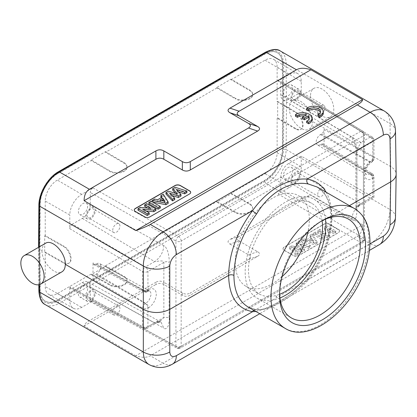 <?xml version="1.0" encoding="UTF-8"?>
<svg xmlns="http://www.w3.org/2000/svg" width="417" height="417" viewBox="0 0 417 417"><rect width="100%" height="100%" fill="white"/><g stroke="black" fill="none" stroke-linecap="round" stroke-linejoin="round"><path stroke-width="0.31" stroke-dasharray="2.08 1.56" d="M321.21 221.213A57.051 32.938 120 0 0 319.907 221.943L319.907 221.943A57.051 32.938 120 0 0 279.567 291.817A57.051 32.938 120 0 0 279.588 293.307M279.953 298.019A57.051 32.938 -60 0 1 256.992 298.077A57.051 32.938 -60 0 1 248.245 252.363A57.051 32.938 -60 0 1 285.52 202.083A57.051 32.938 -60 0 1 314.043 199.258A57.051 32.938 -60 0 1 325.474 219.175M323.311 113.122A9.351 5.4 0 0 0 317.097 108.034A9.351 5.4 0 0 0 306.714 109.702M320.365 112.355A6.547 3.779 180 0 1 320.501 113.122A6.547 3.779 180 0 1 317.874 116.15M304.405 115.962A6.547 3.779 180 0 1 306.245 116.432L302.382 118.657M312.067 119.611A9.351 5.4 0 0 0 305.854 114.529A9.351 5.4 0 0 0 295.471 116.197M309.122 118.85A6.547 3.779 180 0 1 309.258 119.611A6.547 3.779 180 0 1 306.636 122.64M319.844 231.096L325.979 234.641L324.358 228.495L326.516 227.244L335.685 232.535L333.709 233.676L327.434 230.054L329.133 236.319L327.037 237.528L317.869 232.238L319.844 231.096L319.844 229.517L325.88 233.004L325.979 234.641M325.88 233.004L324.285 226.952L324.358 228.495M324.285 226.952L326.516 225.665L326.516 227.244M326.516 225.665L335.779 231.008L335.685 232.535M335.779 231.008L333.709 232.201L333.709 233.676M333.709 232.201L327.527 228.631L327.434 230.054M327.527 228.631L329.201 234.807L329.133 236.319M329.201 234.807L327.037 236.053L327.037 237.528M327.037 236.053L317.78 230.71L317.869 232.238M317.78 230.71L319.844 229.517M315.638 233.525L324.801 238.821L322.669 240.051L313.506 234.761L315.638 233.525L315.638 231.946L324.895 237.294L324.801 238.821M324.895 237.294L322.669 238.576L322.669 240.051M322.669 238.576L313.412 233.233L313.506 234.761M313.412 233.233L315.638 231.946M313.782 241.214L311.864 238.352L311.89 239.811L313.897 242.809L308.742 241.631L308.861 240.088L313.782 241.214L313.897 242.809M311.864 238.352L308.861 240.088M311.89 239.811L308.742 241.631M317.071 243.283L314.778 244.607L301.361 241.766L303.618 240.463L306.631 241.156L311.098 238.576L309.956 236.809L312.27 235.469L317.071 243.283L317.144 241.766L314.793 243.127L314.778 244.607M314.793 243.127L301.246 240.255L301.361 241.766M301.246 240.255L303.602 238.894L303.618 240.463M303.602 238.894L306.615 239.582L306.631 241.156M306.615 239.582L311.019 237.038L311.098 238.576M311.019 237.038L309.878 235.271L309.956 236.809M309.878 235.271L312.297 233.874L312.27 235.469M312.297 233.874L317.144 241.766M289.398 247.093L291.811 245.702L300.923 248.438L296.195 243.174L296.273 244.706L301.074 250.049L291.822 247.276L289.481 248.631L296.044 255.423L296.028 253.958L289.398 247.093L289.481 248.631M300.923 248.438L301.074 250.049M296.195 243.174L298.551 241.808L298.567 243.382L296.273 244.706M298.551 241.808L310.488 245.613L310.378 247.145L298.567 243.382M310.488 245.613L308.246 246.906L308.236 248.386L310.378 247.145M308.246 246.906L300.089 244.148L299.922 245.571L308.236 248.386M300.089 244.148L304.624 248.996L304.546 250.518L299.922 245.571M304.624 248.996L301.981 250.523L301.965 252.004L304.546 250.518M301.981 250.523L293.604 248.016L293.432 249.449L301.965 252.004M293.604 248.016L298.306 252.645L298.223 254.167L293.432 249.449M298.223 254.167L296.044 255.423M298.306 252.645L296.028 253.958M291.811 245.702L291.822 247.276M283.028 248.615A3.743 2.158 0 0 1 284.123 247.088L323.806 224.179A3.743 2.158 0 0 1 329.096 224.179L338.354 229.522A3.743 2.158 0 0 1 339.448 231.049A3.743 2.158 0 0 1 338.354 232.577L298.671 255.485A3.743 2.158 0 0 1 293.38 255.485L284.123 250.143A3.743 2.158 0 0 1 283.028 248.615L283.028 248.767A3.743 2.158 180 0 1 284.123 247.239L323.806 224.33A3.743 2.158 180 0 1 329.096 224.33L338.354 229.673A3.743 2.158 180 0 1 339.448 231.2A3.743 2.158 180 0 1 338.354 232.728L298.671 255.637A3.743 2.158 180 0 1 293.38 255.637L284.123 250.294A3.743 2.158 180 0 1 283.028 248.767M310.519 95.863A16.461 9.502 -120 0 0 317.702 112.428A16.461 9.502 -120 0 0 330.384 116.838A16.461 9.502 -120 0 0 330.389 97.833A16.461 9.502 -120 0 0 313.928 88.331A16.461 9.502 -120 0 0 310.519 95.863M362.597 224.841C362.545 230.372 360.778 234.177 357.28 236.257L150.266 355.774C146.706 357.77 141.879 357.776 135.786 355.79L362.597 224.841L310.915 195.005C304.827 197.048 300 199.086 296.435 201.13L229.965 239.504L239.129 236.449L310.915 195.005M357.28 236.257L370.124 243.674C380.669 237.836 390.119 221.625 390.02 209.542L390.672 166.576L312.635 121.524C313 110.338 299.343 96.004 292.692 100.591C290.493 101.946 289.377 104.443 289.356 108.081L286.443 106.403L283.8 106.403L283.471 63.639A1.871 1.089 179.6 0 1 286.119 63.624L390.02 123.614C389.874 117.474 387.925 113.252 384.172 110.943M147.618 208.026L150.662 209.782L150.85 208.307M150.662 209.782L140.185 208.86L140.206 207.374M140.185 208.86L137.954 210.147M149.276 214.302L143.094 210.731L142.906 209.146M143.094 210.731L146.122 211.002M155.953 210.449L146.69 205.101L146.69 203.626M146.69 205.101L144.626 206.295M160.316 207.927L151.058 202.579L151.058 201.109M151.058 202.579L148.833 203.866M163.683 201.041L164.882 202.798L159.93 201.687L159.815 200.176M164.882 202.798L165.002 201.333M159.93 201.687L161.786 200.619M168.192 203.381L163.224 195.557L163.198 194.098M163.224 195.557L160.868 196.918M161.337 197.601L162.062 198.659L162.135 197.142M162.062 198.659L157.657 201.202L157.673 199.717M157.657 201.202L154.592 200.541L154.608 199.06M154.592 200.541L152.184 201.755M152.169 201.937L152.679 202.042M175.562 193.337L177.392 195.37L177.548 193.931M177.392 195.37L168.275 192.638L168.291 191.158M168.275 192.638L165.919 194.004M174.739 199.602L169.964 194.89L169.792 193.264M169.964 194.89L172.117 195.563M181.009 195.98L176.662 191.148L176.5 189.521M176.662 191.148L178.528 191.778M186.962 192.545L175.072 188.719L175.083 187.238M175.072 188.719L172.659 190.11M190.699 192.466A3.743 2.158 180 0 1 190.699 192.545A3.743 2.158 180 0 1 189.605 194.072L149.927 216.981A3.743 2.158 180 0 1 144.636 216.981L135.374 211.638A3.743 2.158 180 0 1 134.279 210.111A3.743 2.158 180 0 1 134.284 210.032M105.501 151.668L124.021 162.547C125.944 163.714 126.935 165.106 126.977 166.722C127.373 171.757 115.566 174.546 109.734 170.793L91.219 159.914L105.501 151.668L105.501 152.278L124.021 163.156C125.944 164.329 126.935 165.721 126.977 167.332C127.373 172.367 115.566 175.156 109.734 171.403L91.219 160.529L57.358 180.076A17.133 9.893 -60 0 0 45.239 201.062L69.79 214.99A16.836 9.721 120 0 1 81.696 194.374L92.934 187.885C91.333 188.995 90.453 190.522 90.291 192.461L90.291 204.684A11.223 6.479 120 0 1 82.352 218.43L72.433 224.153L145.33 266.969A3.743 2.101 120.4 0 0 142.661 271.54A3.743 2.158 0 0 0 147.931 271.524L163.86 262.324C165.596 261.501 167.347 261.49 169.104 262.298C169.542 261.751 169.234 258.514 168.176 252.598C166.565 248.157 165.111 245.848 163.818 245.676C163.266 252.436 160.201 257.748 154.618 261.605L157.887 261.23C161.796 260.63 163.787 260.995 163.86 262.324L163.86 317.452L161.087 320.319L154.618 322.841L161.04 322.148L163.818 328.148C165.111 329.425 166.565 328.737 168.176 326.089C169.234 321.351 169.542 318.463 169.104 317.426L163.86 317.452L147.931 326.652L147.931 308.153L148.41 307.876A3.743 2.158 60 0 0 145.809 303.321L145.33 303.597A3.743 2.101 120.4 0 0 142.661 308.168A3.743 2.158 0 0 0 147.931 308.153A3.743 2.158 -120 0 0 145.33 303.597L145.252 303.602M119.945 226.05A5.087 2.94 120 0 0 118.892 223.72A5.087 2.94 120 0 0 113.805 226.655A5.087 2.94 120 0 0 113.805 232.535A5.087 2.94 120 0 0 117.724 231.169A5.087 2.94 120 0 0 119.945 226.05M94.284 211.237A5.087 2.94 -60 0 1 92.063 216.355A5.087 2.94 -60 0 1 88.143 217.716A5.087 2.94 -60 0 1 88.143 211.841A5.087 2.94 -60 0 1 93.231 208.907A5.087 2.94 -60 0 1 94.284 211.237M95.316 210.637A6.547 3.779 120 0 0 93.961 207.64A6.547 3.779 120 0 0 87.414 211.424A6.547 3.779 120 0 0 87.414 218.982A6.547 3.779 120 0 0 92.459 217.226A6.547 3.779 120 0 0 95.316 210.637M87.643 206.212A6.547 3.779 -60 0 1 84.787 212.8A6.547 3.779 -60 0 1 79.741 214.552A6.547 3.779 -60 0 1 79.741 206.994A6.547 3.779 -60 0 1 86.288 203.215A6.547 3.779 -60 0 1 87.643 206.212M92.934 187.885L178.549 236.465A3.743 2.101 119.6 0 0 175.927 241.057A3.743 2.158 0 0 0 181.171 241.031A3.743 2.158 -120 0 0 178.549 236.465L178.507 236.465M95.649 274.417L96.562 273.896A6.146 3.55 120 0 0 100.586 268.444A6.146 3.55 120 0 0 99.595 263.528A6.146 3.55 120 0 0 96.551 263.862L95.649 264.383L93.804 264.581L93.007 262.856L93.007 278.999C93.163 277.055 94.044 275.528 95.649 274.417L145.33 303.597M235.386 98.25L216.871 87.372L231.154 79.126L249.674 89.999C251.602 91.172 252.587 92.564 252.634 94.174C253.025 99.21 241.219 101.998 235.386 98.25L235.386 98.86C241.219 102.608 253.025 99.819 252.634 94.784C252.587 93.173 251.602 91.782 249.674 90.614L231.154 79.736L231.154 79.126M216.871 87.372L216.871 87.982L235.386 98.86M91.219 160.529L91.219 159.914M44.713 235.886L63.389 246.483C69.55 249.658 73.043 261.277 68.482 263.455C67.064 264.222 65.365 264.065 63.389 262.976L44.713 252.379L44.713 235.886L45.239 235.579L63.921 246.176L63.389 246.483M44.713 252.379L45.239 252.077L63.921 262.674C65.896 263.758 67.59 263.914 69.014 263.148C73.569 260.974 70.082 249.35 63.921 246.176M324.958 107.685A5.087 2.94 120 0 0 323.905 105.355A5.087 2.94 120 0 0 318.817 108.295A5.087 2.94 120 0 0 318.817 114.169A5.087 2.94 120 0 0 322.737 112.804A5.087 2.94 120 0 0 324.958 107.685M299.302 92.871A5.087 2.94 -60 0 1 297.081 97.99A5.087 2.94 -60 0 1 293.156 99.355A5.087 2.94 -60 0 1 293.156 93.481A5.087 2.94 -60 0 1 298.249 90.541A5.087 2.94 -60 0 1 299.302 92.871M300.334 92.277A6.547 3.779 120 0 0 298.979 89.28A6.547 3.779 120 0 0 292.432 93.059A6.547 3.779 120 0 0 292.432 100.617A6.547 3.779 120 0 0 297.472 98.865A6.547 3.779 120 0 0 300.334 92.277M292.661 87.846A6.547 3.779 -60 0 1 289.805 94.435A6.547 3.779 -60 0 1 284.759 96.186A6.547 3.779 -60 0 1 284.759 88.628A6.547 3.779 -60 0 1 291.306 84.849A6.547 3.779 -60 0 1 292.661 87.846M301.256 156.193L301.256 166.883A16.836 9.721 120 0 1 289.356 187.504L278.113 193.994C279.713 192.883 280.594 191.356 280.756 189.412L280.756 177.194A11.223 6.479 120 0 1 288.694 163.448L301.256 156.193L373.94 197.429L372.845 196.793L356.91 205.993L355.873 207.52L356.869 209.021C357.291 210.064 356.988 212.946 355.967 217.669C354.414 220.285 353.011 220.942 351.76 219.644C352.308 212.878 355.378 207.572 360.955 203.71L358.208 206.498L356.91 205.993L356.91 150.871C356.644 150.188 357.468 148.301 359.386 145.21C360.981 143.255 361.503 142.343 360.96 142.478L354.372 143.073L351.76 137.167C353.011 137.365 354.414 139.7 355.967 144.173C356.988 150.115 357.291 153.357 356.869 153.894L355.873 152.398L356.91 150.871L372.845 141.671A3.743 2.158 0 0 0 373.94 140.143A3.743 2.158 0 0 0 372.871 138.626A3.743 2.142 121.3 0 0 372.141 136.943A3.743 2.142 121.3 0 0 370.249 137.115L298.614 93.575L300.506 93.403L301.256 95.102L301.256 81.357A16.836 9.721 120 0 0 297.821 73.679A16.836 9.721 120 0 0 289.356 74.481L278.113 80.971L280.005 80.799L280.756 82.498L363.457 132.788A3.743 2.179 121.3 0 0 362.707 131.094A3.743 2.179 121.3 0 0 360.788 131.251A3.743 2.158 60 0 1 363.41 135.817L363.41 241.031L181.171 346.246A3.743 2.158 180 0 1 175.927 346.272A3.743 2.142 118.7 0 0 176.73 348.002A3.743 2.142 118.7 0 0 178.549 347.788L92.934 300.902L91.088 301.1L90.291 299.375L175.927 346.272L175.927 241.057L90.291 192.461M231.154 79.736L265.014 60.184A17.133 9.893 -60 0 1 273.635 59.365A17.133 9.893 -60 0 1 277.133 67.179L277.133 101.696L295.491 112.481C301.543 115.718 304.973 127.373 300.495 129.505C299.098 130.255 297.43 130.083 295.491 128.978L277.133 118.193L277.659 117.886L296.018 128.671C297.962 129.776 299.63 129.953 301.022 129.197C305.505 127.07 302.075 115.41 296.018 112.178L277.659 101.394L277.659 117.886M324.958 190.157A5.087 2.94 120 0 0 323.905 187.832A5.087 2.94 120 0 0 318.817 190.767A5.087 2.94 120 0 0 318.817 196.642A5.087 2.94 120 0 0 322.737 195.281A5.087 2.94 120 0 0 324.958 190.157M299.302 175.343A5.087 2.94 -60 0 1 297.081 180.467A5.087 2.94 -60 0 1 293.156 181.828A5.087 2.94 -60 0 1 293.156 175.953A5.087 2.94 -60 0 1 298.249 173.013A5.087 2.94 -60 0 1 299.302 175.343M300.334 174.749A6.547 3.779 120 0 0 298.979 171.752A6.547 3.779 120 0 0 292.432 175.531A6.547 3.779 120 0 0 292.432 183.089A6.547 3.779 120 0 0 297.472 181.338A6.547 3.779 120 0 0 300.334 174.749M292.661 170.318A6.547 3.779 -60 0 1 289.805 176.907A6.547 3.779 -60 0 1 284.759 178.664A6.547 3.779 -60 0 1 284.759 171.1A6.547 3.779 -60 0 1 291.306 167.321A6.547 3.779 -60 0 1 292.661 170.318M317.405 144.876A6.146 3.55 120 0 1 316.508 139.945A6.146 3.55 120 0 1 320.506 134.561L321.429 134.029C323.029 132.919 323.91 131.391 324.072 129.447L324.072 145.596L323.321 143.896L321.429 144.068L320.517 144.595A6.146 3.55 120 0 1 317.405 144.876L366.043 174.358L364.687 172.263L364.594 170.298L365.089 168.077L367.539 163.865L370.249 161.718A3.743 2.215 119.6 0 0 372.871 157.126L372.871 138.626L301.256 95.102M324.072 145.596L372.871 175.255A3.743 2.142 121.3 0 0 372.141 173.576A3.743 2.142 121.3 0 0 370.249 173.743A3.743 2.158 60 0 1 372.845 178.299A3.743 2.158 0 0 0 373.94 176.772A3.743 2.158 0 0 0 372.871 175.255L372.871 196.808M277.133 118.193L277.133 152.711A17.133 9.893 -60 0 1 265.014 173.696L231.154 193.243L249.674 203.751C251.602 204.877 252.587 206.238 252.634 207.822C253.025 212.764 241.219 215.625 235.386 211.998L216.871 201.494L216.871 202.104L235.386 212.607C241.219 216.235 253.025 213.374 252.634 208.432C252.587 206.848 251.602 205.492 249.674 204.361L231.154 193.858L216.871 202.104M231.154 193.243L231.154 193.858M105.501 266.4L105.501 265.791L124.021 276.294C125.944 277.425 126.935 278.785 126.977 280.37C127.373 285.311 115.561 288.168 109.734 284.545L91.219 274.037L91.219 274.652L109.734 285.155C115.561 288.783 127.373 285.921 126.977 280.98C126.935 279.395 125.944 278.035 124.021 276.909L105.501 266.4L91.219 274.652M119.945 308.523A5.087 2.94 120 0 0 118.892 306.193A5.087 2.94 120 0 0 113.805 309.133A5.087 2.94 120 0 0 113.805 315.007A5.087 2.94 120 0 0 117.724 313.641A5.087 2.94 120 0 0 119.945 308.523M94.284 293.709A5.087 2.94 -60 0 1 92.063 298.827A5.087 2.94 -60 0 1 88.143 300.193A5.087 2.94 -60 0 1 88.143 294.319A5.087 2.94 -60 0 1 93.231 291.379A5.087 2.94 -60 0 1 94.284 293.709M95.316 293.115A6.547 3.779 120 0 0 93.961 290.117A6.547 3.779 120 0 0 87.414 293.896A6.547 3.779 120 0 0 87.414 301.455A6.547 3.779 120 0 0 92.459 299.703A6.547 3.779 120 0 0 95.316 293.115M87.643 288.684A6.547 3.779 -60 0 1 84.787 295.272A6.547 3.779 -60 0 1 79.741 297.029A6.547 3.779 -60 0 1 79.741 289.466A6.547 3.779 -60 0 1 86.288 285.687A6.547 3.779 -60 0 1 87.643 288.684M93.007 278.999L142.661 308.168L142.661 326.662A3.743 2.179 118.7 0 0 143.484 328.403A3.743 2.179 118.7 0 0 145.33 328.205L72.433 288.303L70.588 288.501L69.79 286.776L69.79 300.521A16.836 9.721 120 0 0 73.329 308.257A16.836 9.721 120 0 0 81.696 307.392L92.934 300.902M91.219 274.037L57.358 293.589A17.133 9.893 -60 0 1 48.841 294.465A17.133 9.893 -60 0 1 45.239 286.594L45.239 252.077M72.433 288.303L82.352 282.575A11.223 6.479 120 0 1 87.898 281.981L161.04 322.148L157.517 322.013L160.733 320.517M90.291 299.375L90.291 287.157A11.223 6.479 120 0 0 87.898 281.981M105.501 265.791L216.871 201.494M178.507 347.788L360.788 242.574A3.743 2.215 120.4 0 0 363.457 238.008L280.756 189.412M280.756 82.498L280.756 94.716A11.223 6.479 120 0 0 283.013 99.814A11.223 6.479 120 0 0 288.694 99.298L298.614 93.575M277.133 101.696L277.659 101.394M57.942 300.026A25.067 14.47 -60 0 1 45.411 301.272A25.067 14.47 -60 0 1 40.22 289.971L39.896 247.218L40.22 204.085A25.067 14.47 -60 0 1 57.942 173.566L264.957 54.048A25.067 14.47 -60 0 1 277.487 52.808A25.067 14.47 -60 0 1 282.679 64.103L283.002 106.861L282.679 149.99A25.067 14.47 -60 0 1 264.957 180.509L57.942 300.026L57.682 299.875L264.691 180.358A25.067 14.47 120 0 0 282.413 149.839L282.742 106.71L283.002 106.861M282.742 106.71L282.413 63.952A25.067 14.47 120 0 0 277.227 52.657A25.067 14.47 120 0 0 264.691 53.897L57.682 173.415A25.067 14.47 120 0 0 39.959 203.934L39.631 247.067L39.959 289.82A25.067 14.47 120 0 0 45.145 301.116A25.067 14.47 120 0 0 57.682 299.875M39.631 247.067L39.896 247.218M216.871 87.982L105.501 152.278M45.239 201.062L45.239 235.579M72.433 224.153C70.833 225.269 69.947 226.796 69.79 228.735L69.79 214.99M69.79 228.735L142.661 271.54L142.661 290.034A3.743 2.179 118.7 0 0 143.484 291.775A3.743 2.179 118.7 0 0 145.33 291.577A3.743 2.158 -120 0 0 147.154 291.733A3.743 2.158 -120 0 0 147.931 290.023L147.931 271.524A3.743 2.158 -120 0 0 145.33 266.969L145.252 266.974M282.101 276.607A52.375 30.238 -60 0 1 246.103 286.39A52.375 30.238 -60 0 1 238.076 244.419A52.375 30.238 -60 0 1 272.291 198.268A52.375 30.238 -60 0 1 298.478 195.672A52.375 30.238 -60 0 1 308.001 231.743M322.08 220.755A52.375 30.238 120 0 0 311.707 203.308A52.375 30.238 120 0 0 285.52 205.904A52.375 30.238 120 0 0 251.3 252.056A52.375 30.238 120 0 0 259.332 294.027A52.375 30.238 120 0 0 279.625 294.293M330.717 217.377C330.53 207.087 328.278 199.018 323.957 193.17L317.144 187.024C326.584 192.816 331.468 203.439 331.812 218.889C331.077 239.676 323.264 260.031 308.361 279.953C290.503 298.859 269.648 310.889 256.617 309.826L247.959 306.902M45.495 243.304C43.253 244.685 42.091 247.208 42.013 250.883L39.104 249.204L38.557 248.433L39.104 247.677L39.427 290.441A26.188 15.121 120 0 0 57.942 300.944L264.957 181.426A26.188 15.121 120 0 0 283.471 149.541L283.8 106.403M42.013 250.883C41.643 262.064 55.299 276.403 61.956 271.816M149.104 364.594C153.003 366.699 157.673 366.23 163.115 363.191L150.266 355.774M253.64 310.18A3.743 2.987 97.9 0 1 255.689 309.513A3.743 2.987 97.9 0 1 256.617 309.826M255.939 311.509L267.396 308.007L280 301.282L293.896 292.166L307.115 280.182A3.743 0.683 37.9 0 1 306.813 279.437A3.743 0.683 37.9 0 1 308.361 279.953M395.498 131.1A18.708 10.8 179.1 0 0 390.02 123.614L390.672 166.576C394.201 168.682 396.025 171.194 396.15 174.118M349.436 205.654L331.812 215.834L330.717 217.351L331.812 218.889M289.356 108.081C288.809 119.366 302.372 133.758 309.153 129.098C311.395 127.722 312.552 125.194 312.635 121.524M239.129 236.449C236.585 237.977 236.585 239.504 239.129 241.031L229.965 244.086C227.421 242.558 227.421 241.031 229.965 239.504M239.129 241.031L257.649 251.722C260.187 253.249 260.187 254.777 257.649 256.304L190.288 295.2C187.64 296.664 184.997 296.664 182.349 295.2L163.834 284.503C161.186 283.039 158.543 283.039 155.895 284.503L155.895 282.273C158.543 280.803 161.186 280.803 163.834 282.273L163.834 284.503M229.965 244.086L248.485 254.777L257.649 251.722M257.649 256.304L248.485 259.358C251.024 257.831 251.024 256.304 248.485 254.777M248.485 259.358L190.288 292.963L190.288 295.2M182.349 295.2L182.349 292.963C184.997 294.428 187.64 294.428 190.288 292.963M182.349 292.963L163.834 282.273M135.786 355.79L84.109 325.953C84.156 324.452 85.928 322.68 89.426 320.647L155.895 282.273M84.109 325.953L155.895 284.503M306.245 114.904L306.245 116.432M319.907 221.943L322.555 220.416L319.907 221.943M370.254 137.068L360.955 142.478L288.694 99.298M321.429 134.029L370.254 161.676M370.254 173.696L321.429 144.068M145.252 291.582L95.649 264.383M145.252 328.21L154.618 322.841L82.352 282.575M278.113 193.994L360.788 242.548M360.788 131.225L278.113 80.971M379.48 244.602A18.708 10.8 -120 0 1 370.124 243.674L163.115 363.191A18.708 10.8 60 0 0 172.466 364.119M395.498 217.33A18.708 10.8 0.9 0 0 390.02 209.542L286.119 149.552L286.443 106.403L286.119 63.624A28.059 16.2 120 0 0 280.307 50.978M265.342 52.276A1.871 1.079 -120 0 0 264.957 53.131L57.942 172.654A1.871 1.079 60 0 1 58.333 171.794M57.942 172.654A26.188 15.121 120 0 0 39.427 204.538L39.104 247.677M38.88 205.289A1.871 1.069 -179.6 0 1 39.427 204.538M145.33 328.205A3.743 2.158 -120 0 0 147.154 328.361A3.743 2.158 -120 0 0 147.931 326.652A3.743 2.158 180 0 1 142.661 326.662L69.79 286.776M169.104 317.426L169.104 262.298M148.41 307.876A11.103 6.411 -60 0 0 156.26 294.266A11.103 6.411 -60 0 0 148.389 289.752A3.743 2.153 59.9 0 1 147.623 291.462A3.743 2.153 59.9 0 1 145.799 291.306L147.519 290.644L149.442 290.904L150.219 291.566L150.886 293.047L150.98 295.007L149.479 299.453L148.051 301.444L145.809 303.321L96.562 273.896M93.82 264.587L143.484 291.775A3.743 3.743 0 0 0 147.154 291.733L147.618 291.467A3.743 2.153 59.9 0 1 147.618 291.467L149.448 290.91L99.595 263.528M145.33 291.577L145.799 291.306L96.551 263.862M249.674 90.614L249.674 89.999M124.021 163.156L124.021 162.547M109.734 170.793L109.734 171.403M63.389 262.976L63.921 262.674M301.256 81.357L277.133 67.179M265.014 60.184L289.356 74.481M295.491 128.978L296.018 128.671M372.892 196.819L360.955 203.71L288.694 163.448M320.506 134.561L369.754 162.005A3.743 2.158 -120 0 0 371.578 162.161L371.578 162.161A3.743 2.158 -120 0 0 372.355 160.451A11.103 6.411 -60 0 0 364.515 174.051A11.103 6.411 -60 0 0 372.365 178.575A3.743 2.158 -120 0 0 369.764 174.019L320.517 144.595M370.249 173.743L368.044 174.676L366.043 174.358C366.194 173.889 365.428 175.333 365.74 171.09C366.204 167.785 368.148 164.809 371.583 162.161L372.073 161.879A3.743 2.158 60 0 1 370.249 161.718M370.249 137.115A3.743 2.158 60 0 1 372.845 141.671L372.845 160.164L372.355 160.451M372.845 160.164A3.743 2.158 60 0 1 372.073 161.879A3.743 3.743 0 0 0 373.94 158.637A3.743 2.158 180 0 1 372.845 160.164M324.072 129.447L372.871 157.126A3.743 2.158 180 0 1 373.94 158.637L373.94 140.143A3.743 3.743 0 0 0 372.141 136.943L300.521 93.408M372.365 178.575L372.845 178.299L372.845 196.793M289.356 187.504L265.014 173.696M277.133 152.711L301.256 166.883M249.674 204.361L249.674 203.751M235.386 211.998L235.386 212.607M124.021 276.909L124.021 276.294M109.734 284.545L109.734 285.155M57.358 293.589L81.696 307.392M69.79 300.521L45.239 286.594M351.76 219.644L280.756 177.194M356.869 153.894L356.869 209.021M280.756 94.716L351.76 137.167M178.549 347.788A3.743 2.158 -120 0 0 180.399 347.96L362.634 242.746A3.743 3.743 0 0 0 364.505 239.504A3.743 2.158 180 0 0 363.457 238.008L363.457 132.788A3.743 2.158 0 0 1 364.505 134.29L364.505 239.504A3.743 2.158 180 0 1 363.41 241.031A3.743 2.158 60 0 1 362.634 242.746A3.743 2.158 60 0 1 360.788 242.574M296.018 112.178L295.491 112.481M39.959 289.82L40.22 289.971M264.691 180.358L264.957 180.509M282.679 149.99L282.413 149.839M282.413 63.952L282.679 64.103M264.957 54.048L264.691 53.897M57.682 173.415L57.942 173.566M40.22 204.085L39.959 203.934M81.696 194.374L57.358 180.076M82.352 218.43L154.618 261.605L145.33 266.969M163.818 245.676L90.291 204.684M148.389 289.752L147.931 290.023A3.743 2.158 180 0 1 142.661 290.034L93.007 262.856M90.291 287.157L163.818 328.148M91.104 301.11L176.73 348.002A3.743 3.743 0 0 0 180.399 347.96A3.743 2.158 -120 0 0 181.171 346.246L181.171 241.031L363.41 135.817A3.743 2.158 0 0 0 364.505 134.29A3.743 3.743 0 0 0 362.707 131.094L280.021 80.809M360.788 131.251L178.549 236.465M354.513 208.583A69.212 39.959 -60 0 1 368.847 240.27A69.212 39.959 -60 0 1 338.635 309.92A69.212 39.959 -60 0 1 285.301 328.46M283.471 63.639A26.188 15.121 120 0 0 264.957 53.131M39.427 290.441A1.871 1.089 -0.4 0 0 38.88 291.217M39.12 246.989L39.37 284.634M326.141 192.206C329.811 198.56 331.703 206.436 331.812 215.834C331.041 237.742 322.81 259.192 307.115 280.182L369.91 243.929M264.957 181.426A1.871 1.079 -120 0 0 266.281 183.72A28.059 16.2 120 0 0 286.119 149.552A1.871 1.069 0.4 0 0 283.471 149.541M89.426 320.647L59.266 303.237L266.281 183.72L296.435 201.13M45.239 304.624A28.059 16.2 120 0 0 59.266 303.237A1.871 1.079 60 0 1 57.942 300.944M256.992 298.077L291.384 317.931M314.043 199.258L348.435 219.113M161.087 320.319L147.154 328.361A3.743 3.743 0 0 1 143.484 328.403L70.603 288.512M118.892 223.72L93.231 208.907M113.805 232.535L88.143 217.716M93.961 207.64L86.288 203.215M87.414 218.982L79.741 214.552M252.634 94.737L252.634 94.122M126.977 167.28L126.977 166.67M68.44 263.476L68.967 263.174M323.905 105.355L298.249 90.541M318.817 114.169L293.156 99.355M298.979 89.28L291.306 84.849M292.432 100.617L284.759 96.186M297.821 73.679L273.635 59.365M323.905 187.832L298.249 173.013M318.817 196.642L293.156 181.828M298.979 171.752L291.306 167.321M292.432 183.089L284.759 178.664M358.213 206.509L373.94 197.429L373.94 176.772A3.743 3.743 0 0 0 372.141 173.576L323.337 143.907M252.634 208.484L252.634 207.875M126.977 281.032L126.977 280.417M118.892 306.193L93.231 291.379M113.805 315.007L88.143 300.193M93.961 290.117L86.288 285.687M87.414 301.455L79.741 297.029M73.329 308.257L48.841 294.465M283.013 99.814L354.273 143C354.502 140.743 356.806 152.622 355.816 152.398L355.899 211.158C356.019 209.636 358.709 205.904 359.032 205.899L358.114 206.566M300.537 129.478L301.069 129.171M45.411 301.272L45.145 301.116M277.487 52.808L277.227 52.657M246.103 286.39L259.332 294.027M298.478 195.672L311.707 203.308M38.833 284.754L38.557 248.449M38.557 248.433L38.562 247.307M330.717 217.346C330.019 238.326 322.049 259.025 306.808 279.442L297.071 289.325L290.863 294.11L278.801 301.84C268.543 307.772 263.064 309.482 259.635 309.628L255.736 309.523L247.964 306.891M369.41 250.414L259.765 313.714M309.221 129.056L330.384 116.838M292.765 100.549L313.928 88.331M309.258 118.084L309.258 119.611M320.501 111.594L320.501 113.122M279.567 291.817L279.567 294.871"/><path stroke-width="0.63" d="M279.588 293.307A57.051 32.938 120 0 0 291.384 317.931A57.051 32.938 120 0 0 348.435 284.993A57.051 32.938 120 0 0 348.435 219.113A57.051 32.938 120 0 0 321.21 221.213M325.474 219.175A57.051 32.938 -60 0 1 279.953 298.019M306.714 108.175L308.71 109.332A6.547 3.779 180 0 1 316.023 108.008A6.547 3.779 180 0 1 320.501 111.594A6.547 3.779 180 0 1 317.874 114.623L319.875 115.775A9.351 5.4 0 0 0 323.311 111.594A9.351 5.4 0 0 0 317.097 106.507A9.351 5.4 0 0 0 306.714 108.175L306.714 109.702L308.71 110.859A6.547 3.779 180 0 1 315.382 109.431A6.547 3.779 180 0 1 320.365 112.355M317.874 114.623L317.874 116.15L319.875 117.302A9.351 5.4 0 0 0 323.311 113.122L323.311 111.594M362.597 99.606L310.915 69.764L239.129 111.214L229.965 108.159C227.421 109.687 227.421 111.214 229.965 112.741L248.485 123.432C251.024 124.959 251.024 126.487 248.485 128.014L190.288 161.614C187.64 163.078 184.997 163.078 182.349 161.614L163.834 150.923C161.186 149.453 158.543 149.453 155.895 150.923L89.426 189.297C85.928 191.377 84.156 195.182 84.109 200.713L135.786 230.549C141.879 228.511 146.706 226.467 150.266 224.424L357.28 104.907C360.778 102.874 362.545 101.107 362.597 99.606L135.786 230.549M229.965 112.741L239.129 115.796C236.585 114.268 236.585 112.741 239.129 111.214M239.129 115.796L257.649 126.487L248.485 123.432M248.485 128.014L257.649 131.068C260.187 129.541 260.187 128.014 257.649 126.487M257.649 131.068L190.288 169.959L190.288 161.614M182.349 161.614L182.349 169.959C184.997 171.423 187.64 171.423 190.288 169.959M182.349 169.959L163.834 159.268L163.834 150.923M155.895 150.923L155.895 159.268C158.543 157.798 161.186 157.798 163.834 159.268M155.895 159.268L84.109 200.713M149.927 216.83L189.605 193.921A3.743 2.158 0 0 0 190.699 192.393A3.743 2.158 0 0 0 189.605 190.866L180.347 185.518A3.743 2.158 0 0 0 175.057 185.518L135.374 208.427A3.743 2.158 0 0 0 134.279 209.954A3.743 2.158 0 0 0 135.374 211.482L144.636 216.83A3.743 2.158 0 0 0 149.927 216.83M295.471 114.67L297.467 115.822A6.547 3.779 180 0 1 306.245 114.904L302.382 117.13L304.368 118.277L308.226 116.046A6.547 3.779 180 0 1 309.258 118.084A6.547 3.779 180 0 1 306.636 121.112L308.632 122.264A9.351 5.4 0 0 0 312.067 118.084A9.351 5.4 0 0 0 305.854 113.002A9.351 5.4 0 0 0 295.471 114.67L295.471 116.197L297.467 117.349A6.547 3.779 180 0 1 304.405 115.962M306.636 121.112L306.636 122.64L308.632 123.792A9.351 5.4 0 0 0 312.067 119.611L312.067 118.084M302.382 117.13L302.382 118.657L304.368 119.804L308.226 117.573A6.547 3.779 180 0 1 309.122 118.85M44.129 276.544A16.461 9.502 60 0 1 40.72 284.076A16.461 9.502 60 0 1 24.259 274.574A16.461 9.502 60 0 1 24.259 255.564A16.461 9.502 60 0 1 36.946 259.979A16.461 9.502 60 0 1 44.129 276.544M144.72 204.768L150.85 208.307L140.206 207.374L138.043 208.62L147.211 213.916L149.187 212.774L142.906 209.146L153.764 210.132L155.859 208.922L146.69 203.626L144.72 204.768L144.626 206.295L147.618 208.026M147.211 213.916L147.211 215.495L137.954 210.147L138.043 208.62M147.211 215.495L149.276 214.302L149.187 212.774M146.122 211.002L153.784 211.695L153.764 210.132M153.784 211.695L155.953 210.449L155.859 208.922M148.926 202.339L158.095 207.63L160.227 206.399L151.058 201.109L148.926 202.339L148.833 203.866L158.095 209.209L158.095 207.63M158.095 209.209L160.316 207.927L160.227 206.399M162.958 198.356L159.815 200.176L165.002 201.333L162.958 198.356L162.938 199.952L163.683 201.041M161.786 200.619L162.938 199.952M165.825 203.168L168.119 201.844L163.198 194.098L160.941 195.401L162.135 197.142L157.673 199.717L154.608 199.06L152.288 200.395L165.825 203.168L165.841 204.737L168.192 203.381L168.119 201.844M161.337 197.601L160.868 196.918L160.941 195.401M152.184 201.755L152.288 200.395M152.679 202.042L165.841 204.737M177.548 193.931L172.737 188.588L175.083 187.238L186.852 191.028L184.674 192.284L176.5 189.521L180.926 194.447L178.351 195.933L169.792 193.264L174.66 198.065L172.518 199.305L165.997 192.482L168.291 191.158L177.548 193.931M175.562 193.337L172.659 190.11L172.737 188.588M172.518 199.305L172.502 200.895L165.919 194.004L165.997 192.482M172.502 200.895L174.739 199.602L174.66 198.065M172.117 195.563L178.361 197.507L178.351 195.933M178.361 197.507L181.009 195.98L180.926 194.447M178.528 191.778L184.684 193.858L184.674 192.284M184.684 193.858L186.962 192.545L186.852 191.028M190.699 192.466A3.743 2.158 180 0 0 189.605 191.017L180.347 185.669A3.743 2.158 180 0 0 175.057 185.669L135.374 208.583A3.743 2.158 180 0 0 134.284 210.032M310.915 69.764C304.827 67.778 300 67.783 296.435 69.78L229.965 108.159M150.266 224.424L163.115 231.842C152.57 237.674 143.172 253.922 143.328 266.041L39.427 206.05A1.871 1.069 -179.6 0 1 38.88 205.289C38.75 193.306 47.882 177.569 58.333 171.794A1.871 1.079 60 0 1 59.266 171.887L89.426 189.297M38.833 284.754L38.88 291.217A1.871 1.089 -0.4 0 0 39.427 291.978L143.328 351.969L143.328 309.378C152.148 313.548 160.967 313.548 169.782 309.378L169.782 266.041A18.708 10.613 180 0 1 143.328 266.041L143.328 309.378L65.292 264.326C65.834 253.041 52.276 238.649 45.495 243.304M383.353 135.103C387.336 133.258 389.561 134.519 390.02 138.887A18.708 10.8 179.1 0 0 395.498 131.1L395.498 131.1C395.16 122.186 391.381 115.467 384.166 110.943C380.247 108.827 375.566 109.285 370.124 112.324A18.708 10.8 -120 0 1 383.353 135.103L307.115 179.117C288.283 177.652 267.365 189.745 252.577 210.606C237.065 231.701 229.084 253.296 228.641 275.397L169.782 309.378L169.782 351.969A18.708 10.988 0 0 1 143.328 351.969C143.448 358.088 145.371 362.3 149.098 364.588C157.011 368.612 164.798 368.451 172.466 364.119L172.466 364.119A18.708 10.8 60 0 0 176.339 355.685C172.362 357.536 170.172 356.295 169.782 351.969M176.339 355.685L252.577 311.671C237.065 308.7 229.084 296.607 228.641 275.397C230.403 274.558 232.165 274.558 233.932 275.397C234.338 254.417 241.902 233.916 256.617 213.89C269.648 192.273 290.503 180.201 308.361 184.017L317.149 187.014M357.28 104.907L370.124 112.324L163.115 231.842A18.708 10.8 60 0 1 176.339 254.62L252.577 210.606A3.743 0.704 -142.6 0 0 256.617 213.89M308.001 231.743A52.375 30.238 -60 0 1 282.101 276.607M279.625 294.293A52.375 30.238 120 0 0 322.08 220.755M322.555 220.416A60.793 35.101 -60 0 1 365.542 245.232A60.793 35.101 -60 0 1 322.555 319.688A60.793 35.101 -60 0 1 279.567 294.871A60.793 35.101 -60 0 1 322.555 220.416L322.555 220.416M247.948 306.896C238.701 301.199 234.026 290.701 233.932 275.397M326.141 192.206C321.674 184.747 315.335 180.384 307.115 179.117A3.743 2.966 -81.8 0 0 308.361 184.017M61.956 271.816C64.155 270.461 65.266 267.964 65.292 264.326M255.939 311.509L252.577 311.671A3.743 2.987 97.9 0 1 253.64 310.18M396.15 174.118L396.15 174.306C396.025 177.235 394.201 179.748 390.672 181.848L349.436 205.654M304.368 118.277L304.368 119.804M308.226 116.046L308.226 117.573M308.632 122.264L308.632 123.792M297.467 115.822L297.467 117.349M308.71 109.332L308.71 110.859M319.875 115.775L319.875 117.302M296.435 69.78L266.281 52.37L59.266 171.887A28.059 16.2 120 0 0 39.427 206.05L39.12 246.989M384.182 110.953L280.307 50.978A28.059 16.2 120 0 0 266.281 52.37A1.871 1.079 -120 0 0 265.342 52.276L58.333 171.794M169.782 266.041C170.172 261.178 172.362 257.372 176.339 254.62M276.262 296.185A65.469 37.801 120 0 0 276.257 296.779L276.262 296.185M270.967 296.779A69.212 39.959 -60 0 1 301.178 227.129A69.212 39.959 -60 0 1 354.513 208.583C364.27 214.698 369.405 225.123 369.915 239.853C370.16 249.309 368.456 259.311 364.807 269.862C351.521 310.545 309.518 343.665 285.301 328.46A69.212 39.959 -60 0 1 270.967 296.779M39.37 284.634L39.427 291.978A28.059 16.2 120 0 0 45.239 304.624L149.114 364.599M369.41 250.414L379.48 244.602A18.708 10.8 -120 0 0 383.353 236.168L369.91 243.929M390.02 138.887L390.672 181.848L390.02 224.815A18.708 10.8 0.9 0 0 395.498 217.33L396.15 174.363M390.02 224.815C389.561 229.637 387.336 233.421 383.353 236.168M247.974 306.907L285.301 328.46M317.181 187.035L354.513 208.583M265.342 52.276C272.124 49.024 277.107 48.591 280.307 50.978M38.562 247.307L38.88 205.289M40.72 284.076L61.883 271.858M24.259 255.564L45.422 243.346M259.765 313.714L172.466 364.119M379.48 244.602C389.4 238.201 394.737 229.11 395.498 217.33M395.498 131.1L396.15 174.066M38.88 291.217C39.469 298.551 41.591 303.018 45.239 304.624"/></g></svg>
